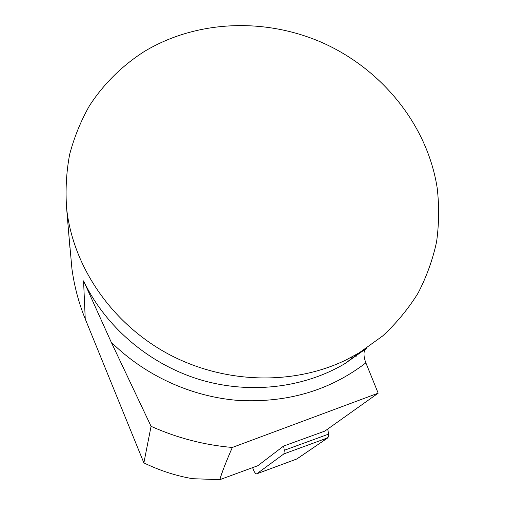 <?xml version="1.0" encoding="UTF-8"?>
<svg xmlns="http://www.w3.org/2000/svg" width="505" height="505" viewBox="0 0 505 505"><rect width="100%" height="100%" fill="white"/><g stroke="black" fill="none" stroke-linecap="round" stroke-linejoin="round"><path stroke-width="0.76" d="M252.645 467.617C253.977 471.72 255.322 473.797 256.685 473.86L283.886 453.907L284.309 450.283L283.602 446.066L257.866 465.698L219.827 479.668L192.632 478.696C176.15 475.899 159.902 470.635 143.881 462.896L151.071 426.321C177.16 437.999 204.241 445.044 232.313 447.462C225.836 462.315 221.676 473.046 219.827 479.668M296.788 458.982L323.579 440.764L328.635 436.352L327.789 428.998L328.566 434.136L327.966 437.759L296.896 458.963M151.071 426.321L111.195 342.106L83.565 280.868L85.244 318.964C78.793 303.107 74.361 286.455 71.95 269.001L68.749 233.607M366.927 347.932L345.224 363.43L359.225 352.818L346.342 359.8C293.336 385.732 223.829 384.046 167.546 353.601C111.334 323.023 72.865 266.242 66.641 208.521C65.328 190.132 66.325 172.129 69.627 154.511C74.178 137.303 80.775 121.08 89.404 105.854C103.632 83.887 122.368 65.492 144.354 51.466C196.685 19.985 264.898 17.517 322.114 42.578C381.944 69.122 427.337 124.937 437.178 187.904C439.274 205.926 439.072 223.923 436.572 241.882C432.741 259.646 426.586 276.696 418.121 293.033C408.375 308.763 396.539 323.093 382.607 336.008L359.225 352.818M85.244 318.964L143.881 462.896M283.602 446.066L324.848 431.093L378.169 393.168L232.313 447.462M365.86 348.803L364.376 351.007C363.581 354.251 364.08 358.203 365.879 362.861L378.169 393.168M351.594 357.117L352.092 359.087M356.315 356.17L355.968 354.712M284.309 450.283L328.566 434.136M256.774 473.81L297.091 458.875M327.966 437.759L283.886 453.907M83.565 280.868C105.147 326.255 148.085 363.379 198.326 379.154C248.637 394.714 303.581 388.276 345.224 363.43L365.885 348.778M111.195 342.106C144.739 375.48 191.218 396.778 238.347 400.433C287.351 403.022 329.866 390.498 365.879 362.861M256.685 473.86L296.997 458.925M69.936 247.778L66.641 208.521"/></g></svg>
